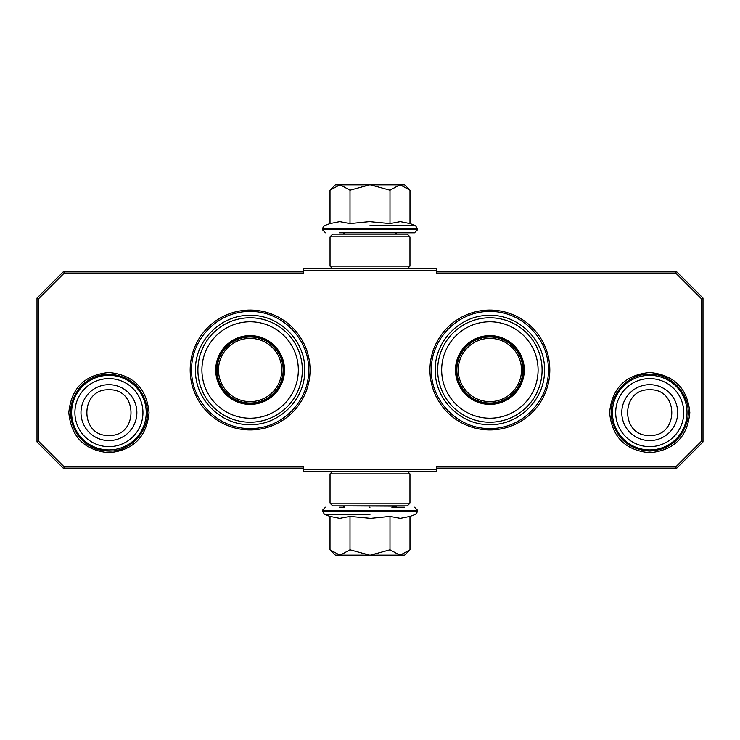 <?xml version="1.0" encoding="UTF-8"?>
<svg xmlns="http://www.w3.org/2000/svg" width="740" height="740" viewBox="0 0 740 740"><rect width="100%" height="100%" fill="white"/><g stroke="black" fill="none" stroke-linecap="round" stroke-linejoin="round"><path stroke-width="1.11" d="M250.12 429.94A59.94 59.94 0 0 0 310.06 370A59.94 59.94 0 0 0 250.12 310.06A59.94 59.94 0 0 0 190.18 370A59.94 59.94 0 0 0 250.12 429.94M489.88 429.94A59.94 59.94 0 0 0 549.82 370A59.94 59.94 0 0 0 489.88 310.06A59.94 59.94 0 0 0 429.94 370A59.94 59.94 0 0 0 489.88 429.94M108.928 452.741C84.554 450.364 71.188 436.989 68.811 412.624C71.188 388.26 84.554 374.884 108.928 372.507C133.302 374.884 146.668 388.26 149.045 412.624C146.668 436.989 133.302 450.364 108.928 452.741M649.72 452.741C625.346 450.364 611.98 436.989 609.603 412.624C611.98 388.26 625.346 374.884 649.72 372.507C674.094 374.884 687.46 388.26 689.837 412.624C687.46 436.989 674.094 450.364 649.72 452.741M64.306 273.032L38.6 298.738L38.6 441.262L64.306 466.968L303.4 466.968L303.4 469.632L436.6 469.632L436.6 466.968L675.694 466.968L701.4 441.262L701.4 298.738L675.694 273.032L436.6 273.032L436.6 270.368L303.4 270.368L303.4 273.032L64.306 273.032L63.64 271.432L37 298.072L37 441.928L38.6 441.262M38.6 298.738L37 298.072M64.306 466.968L63.64 468.568L303.4 468.568M37 441.928L63.64 468.568M436.6 469.632L436.6 471.232L303.4 471.232L303.4 469.632M436.6 468.568L676.36 468.568L675.694 466.968M676.36 468.568L703 441.928L703 298.072L701.4 298.738M701.4 441.262L703 441.928M675.694 273.032L676.36 271.432L436.6 271.432M703 298.072L676.36 271.432M303.4 270.368L303.4 268.768L436.6 268.768L436.6 270.368M303.4 271.432L63.64 271.432M308.599 370C309.394 401.246 281.367 429.274 250.12 428.479C218.874 429.274 190.846 401.246 191.642 370C190.846 338.754 218.874 310.726 250.12 311.522C281.367 310.726 309.394 338.754 308.599 370M548.359 370C549.154 401.246 521.126 429.274 489.88 428.479C458.634 429.274 430.606 401.246 431.401 370C430.606 338.754 458.634 310.726 489.88 311.522C521.126 310.726 549.154 338.754 548.359 370M649.72 375.328A37.296 37.296 0 0 1 687.016 412.624A37.296 37.296 0 0 1 649.72 449.92A37.296 37.296 0 0 1 612.424 412.624A37.296 37.296 0 0 1 649.72 375.328M649.72 378.603A34.022 34.022 0 0 1 683.741 412.624A34.022 34.022 0 0 1 649.72 446.646A34.022 34.022 0 0 1 615.699 412.624A34.022 34.022 0 0 1 649.72 378.603M108.928 375.328A37.296 37.296 0 0 1 146.224 412.624A37.296 37.296 0 0 1 108.928 449.92A37.296 37.296 0 0 1 71.632 412.624A37.296 37.296 0 0 1 108.928 375.328M108.928 378.603A34.022 34.022 0 0 1 142.95 412.624A34.022 34.022 0 0 1 108.928 446.646A34.022 34.022 0 0 1 74.907 412.624A34.022 34.022 0 0 1 108.928 378.603M395.493 507.196L396.557 506.132L343.443 505.864M396.557 234.136L343.443 234.136M339.29 232.804L414.493 232.804L344.507 232.804L343.443 233.868M370 232.804L400.71 232.804M404.632 184.852L409.988 190.208L400.201 184.852L404.632 184.852M330.771 189.449L335.368 184.852L339.799 184.852L330.012 190.208L330.012 223.61L339.716 221.658L350.011 223.61L369.408 221.658L389.989 223.61L400.285 221.658L409.988 223.61L409.988 190.208M370 225.645L415.584 225.645L370 225.645M339.799 184.852L400.201 184.852M399.776 184.852L389.989 190.208L370.416 184.852M389.989 223.61L389.989 190.208M369.584 184.852L350.011 190.208L340.224 184.852M350.011 223.61L350.011 190.208M339.716 232.804L340.308 232.804M330.012 190.208L330.808 189.412M335.368 555.148L330.012 549.792L339.799 555.148L335.368 555.148M409.229 550.551L404.632 555.148L400.201 555.148L409.988 549.792L409.988 516.39L400.285 518.342L389.989 516.39L370.592 518.342L350.011 516.39L339.716 518.342L330.012 516.39L330.012 549.792M343.443 506.132L344.507 507.196L339.29 507.196M370 507.196L369.408 507.196M404.539 507.196L391.849 507.196M370 514.356L324.416 514.356L370 514.356M400.201 555.148L339.799 555.148M340.224 555.148L350.011 549.792L369.584 555.148M350.011 516.39L350.011 549.792M370.416 555.148L389.989 549.792L399.776 555.148M389.989 516.39L389.989 549.792M409.988 549.792L409.192 550.588M330.04 503.2L332.704 505.864L407.296 505.864L409.96 503.2L330.04 503.2L330.04 473.896L409.96 473.896L407.296 471.232M409.96 503.2L409.96 473.896M332.704 471.232L330.04 473.896M409.96 236.8L407.296 234.136L332.704 234.136L330.04 236.8L409.96 236.8L409.96 266.104L330.04 266.104L332.704 268.768M330.04 236.8L330.04 266.104M407.296 268.768L409.96 266.104M250.12 403.837A33.837 33.837 0 0 1 216.284 370A33.837 33.837 0 0 1 250.12 336.164A33.837 33.837 0 0 1 283.957 370A33.837 33.837 0 0 1 250.12 403.837M250.12 404.401A34.401 34.401 0 0 0 284.521 370A34.401 34.401 0 0 0 250.12 335.599A34.401 34.401 0 0 0 215.719 370A34.401 34.401 0 0 0 250.12 404.401M250.12 321.789A48.211 48.211 0 0 0 201.909 370A48.211 48.211 0 0 0 250.12 418.211A48.211 48.211 0 0 0 298.331 370A48.211 48.211 0 0 0 250.12 321.789M250.12 422.216A52.216 52.216 0 0 0 302.336 370A52.216 52.216 0 0 0 250.12 317.784A52.216 52.216 0 0 0 197.904 370A52.216 52.216 0 0 0 250.12 422.216M195.508 370C194.759 340.816 220.936 314.639 250.12 315.388C279.304 314.639 305.481 340.816 304.732 370C305.481 399.184 279.304 425.361 250.12 424.612C220.936 425.361 194.759 399.184 195.508 370M218.504 370A31.617 31.617 0 0 1 250.12 338.384A31.617 31.617 0 0 1 281.736 370A31.617 31.617 0 0 1 250.12 401.617A31.617 31.617 0 0 1 218.504 370M217.088 370A33.032 33.032 0 0 1 250.12 336.968A33.032 33.032 0 0 1 283.152 370A33.032 33.032 0 0 1 250.12 403.032A33.032 33.032 0 0 1 217.088 370M489.88 403.837A33.837 33.837 0 0 1 456.043 370A33.837 33.837 0 0 1 489.88 336.164A33.837 33.837 0 0 1 523.716 370A33.837 33.837 0 0 1 489.88 403.837M489.88 404.401A34.401 34.401 0 0 0 524.281 370A34.401 34.401 0 0 0 489.88 335.599A34.401 34.401 0 0 0 455.479 370A34.401 34.401 0 0 0 489.88 404.401M489.88 321.789A48.211 48.211 0 0 0 441.669 370A48.211 48.211 0 0 0 489.88 418.211A48.211 48.211 0 0 0 538.091 370A48.211 48.211 0 0 0 489.88 321.789M489.88 422.216A52.216 52.216 0 0 0 542.096 370A52.216 52.216 0 0 0 489.88 317.784A52.216 52.216 0 0 0 437.664 370A52.216 52.216 0 0 0 489.88 422.216M435.268 370C434.519 340.816 460.696 314.639 489.88 315.388C519.064 314.639 545.241 340.816 544.492 370C545.241 399.184 519.064 425.361 489.88 424.612C460.696 425.361 434.519 399.184 435.268 370M458.264 370A31.617 31.617 0 0 1 489.88 338.384A31.617 31.617 0 0 1 521.496 370A31.617 31.617 0 0 1 489.88 401.617A31.617 31.617 0 0 1 458.264 370M456.848 370A33.032 33.032 0 0 1 489.88 336.968A33.032 33.032 0 0 1 522.912 370A33.032 33.032 0 0 1 489.88 403.032A33.032 33.032 0 0 1 456.848 370M649.72 440.568A27.944 27.944 -90 0 0 677.664 412.624A27.944 27.944 -90 0 0 649.72 384.68A27.944 27.944 90 0 0 621.776 412.624A27.944 27.944 90 0 0 649.72 440.568M649.72 435.425C679.126 436.85 679.126 388.398 649.72 389.823C620.314 388.398 620.314 436.85 649.72 435.425M108.928 440.568A27.944 27.944 -90 0 0 136.872 412.624A27.944 27.944 -90 0 0 108.928 384.68A27.944 27.944 90 0 0 80.984 412.624A27.944 27.944 90 0 0 108.928 440.568M108.928 435.425C138.334 436.85 138.334 388.398 108.928 389.823C79.522 388.398 79.522 436.85 108.928 435.425M409.988 223.61L415.584 225.645L417.684 229.603L322.316 229.603L325.507 232.804M417.684 228.651L322.316 228.651L322.316 229.603M330.012 516.39L324.416 514.356L322.316 510.397L417.684 510.397L414.493 507.196M322.316 511.349L417.684 511.349L417.684 510.397M395.493 232.804L396.557 233.868M417.684 229.603L414.493 232.804M330.012 223.61L324.416 225.645L322.316 228.651M322.316 510.397L325.507 507.196M409.988 516.39L415.584 514.356L417.684 511.349M108.928 451.067C132.183 451.835 151.802 428.118 146.687 405.418C141.553 386.003 128.973 375.587 108.928 374.181C97.218 374.412 87.477 378.899 79.698 387.658C68.135 403.078 67.516 418.933 77.83 435.222C85.664 445.462 96.034 450.743 108.928 451.067M649.72 451.067C669.487 449.726 682.04 439.505 687.358 420.422C692.899 397.584 673.206 373.386 649.72 374.181C626.234 373.386 606.541 397.584 612.082 420.422C617.401 439.505 629.953 449.726 649.72 451.067"/></g></svg>
